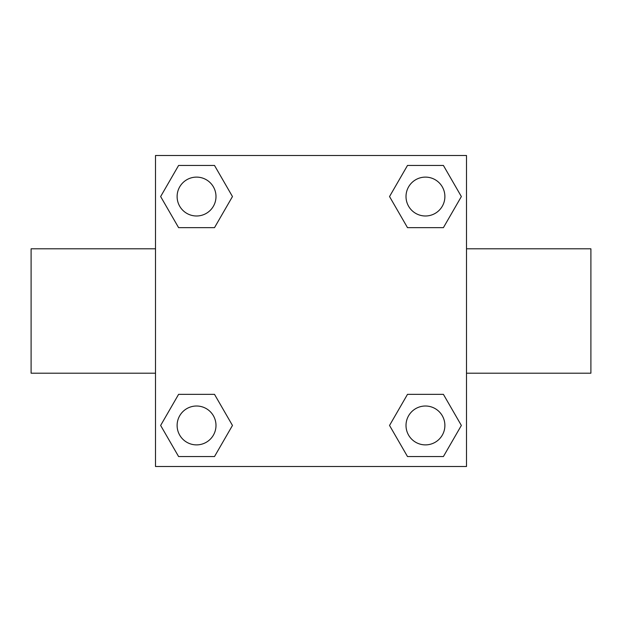 <?xml version="1.0" encoding="UTF-8"?>
<svg xmlns="http://www.w3.org/2000/svg" width="622" height="622" viewBox="0 0 622 622"><rect width="100%" height="100%" fill="white"/><g stroke="black" fill="none" stroke-linecap="round" stroke-linejoin="round"><path stroke-width="0.93" d="M214.504 227.652L178.6 227.652L160.639 196.552L178.6 165.452L214.504 165.452L232.465 196.552L214.504 227.652L178.6 227.652L203.254 227.652M203.254 394.348L214.504 394.348L232.465 425.448L214.504 456.548L178.6 456.548L160.639 425.448L178.6 394.348L214.504 394.348M418.746 227.652L407.496 227.652L389.535 196.552L407.496 165.452L443.4 165.452L461.361 196.552L443.4 227.652L407.496 227.652M407.496 394.348L443.4 394.348L461.361 425.448L443.4 456.548L407.496 456.548L389.535 425.448L407.496 394.348L443.4 394.348L418.746 394.348M466.5 373.2L590.9 373.2L590.9 248.8L466.5 248.8M155.5 248.8L31.1 248.8L31.1 373.2L155.5 373.2M155.5 155.5L466.5 155.5L466.5 466.5L155.5 466.5L155.5 155.5M443.4 456.548L407.496 456.548L443.4 456.548M444.886 425.448A19.438 19.438 0 0 0 415.729 408.615A19.438 19.438 0 0 0 415.729 442.281A19.438 19.438 0 0 0 444.886 425.448M214.504 456.548L178.6 456.548L214.504 456.548M215.989 425.448A19.438 19.438 0 0 0 186.833 408.615A19.438 19.438 0 0 0 186.833 442.281A19.438 19.438 0 0 0 215.989 425.448M407.496 165.452L443.4 165.452L407.496 165.452M444.886 196.552A19.438 19.438 0 0 0 415.729 179.719A19.438 19.438 0 0 0 415.729 213.385A19.438 19.438 0 0 0 444.886 196.552M178.6 165.452L214.504 165.452L178.6 165.452M215.989 196.552A19.438 19.438 0 0 0 186.833 179.719A19.438 19.438 0 0 0 186.833 213.385A19.438 19.438 0 0 0 215.989 196.552"/></g></svg>
